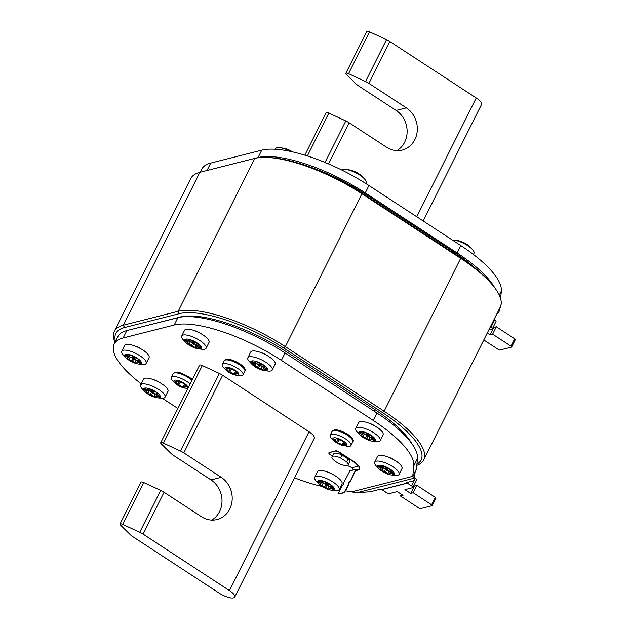 <?xml version="1.0" encoding="UTF-8"?>
<svg xmlns="http://www.w3.org/2000/svg" width="629" height="629" viewBox="0 0 629 629"><rect width="100%" height="100%" fill="white"/><g stroke="black" fill="none" stroke-linecap="round" stroke-linejoin="round"><path stroke-width="0.94" d="M342.034 454.987A8.995 2.838 -153.4 0 0 334.392 453.234A8.995 2.838 -153.4 0 0 333.472 453.863L331.994 456.819A8.995 2.838 -153.4 0 0 337.38 462.645A8.995 2.838 -153.4 0 0 347.161 465.507A8.995 2.838 -153.4 0 0 348.081 464.878A8.995 2.838 -153.4 0 0 346.665 461.938L348.144 458.989L342.034 454.987L340.556 457.943A8.995 2.838 -153.4 0 0 332.914 456.19A8.995 2.838 -153.4 0 0 331.994 456.819M234.735 597.086A11.613 3.664 -153.4 0 0 229.459 590.592L143.082 534.123A8.712 2.752 -153.4 0 0 139.724 532.268L122.741 524.405A2.901 0.92 -153.4 0 0 119.99 524.051A2.901 0.92 -153.4 0 0 120.446 524.995L130.266 534.658A8.712 2.752 -153.4 0 0 132.876 536.71L219.254 593.178A11.613 3.664 -153.4 0 0 234.735 597.086L314.288 438.232A11.613 3.664 26.6 0 0 309.004 431.738L222.635 375.269A8.712 2.752 26.6 0 0 219.269 373.414L202.294 365.559A2.901 0.92 26.6 0 0 199.542 365.197L160.694 442.777A2.901 0.92 26.6 0 0 161.142 443.72L170.97 453.383A8.712 2.752 26.6 0 0 173.573 455.435L211.022 479.911A23.226 20.694 -104.2 0 1 219.529 511.636A23.226 20.694 -104.2 0 1 211.776 520.097M160.694 442.777A2.901 0.92 26.6 0 1 163.446 443.138L180.421 450.993A8.712 2.752 26.6 0 1 183.786 452.849L221.227 477.325A23.226 20.694 -104.2 0 1 229.734 509.042A23.226 20.694 -104.2 0 1 217.068 519.538A23.226 20.694 -104.2 0 1 201.492 516.731L164.051 492.248A8.712 2.752 -153.4 0 0 160.686 490.392L143.711 482.537A2.901 0.92 -153.4 0 0 140.959 482.184L119.99 524.051M340.478 444.758L348.057 446.433A11.613 3.664 -153.4 0 0 349.779 446.299A11.613 3.664 -153.4 0 0 350.974 445.497A11.613 3.664 -153.4 0 0 344.016 437.973A11.613 3.664 -153.4 0 0 331.397 434.285A11.613 3.664 -153.4 0 0 330.209 435.095A11.613 3.664 -153.4 0 0 331.2 437.988L337.081 443.052A7.658 2.414 -153.4 0 0 340.478 444.758A7.658 2.414 -153.4 0 0 345.895 445.772A7.658 2.414 -153.4 0 0 343.198 440.953A7.658 2.414 -153.4 0 0 333.771 437.847A7.658 2.414 -153.4 0 0 337.081 443.052M334.565 439.207L334.337 439.663L334.313 439.184A7.257 2.288 26.6 0 0 335.737 439.136A7.257 2.288 26.6 0 0 336.484 438.641L337.514 438.853A7.257 2.288 26.6 0 0 341.979 440.787L343.033 441.479A7.257 2.288 26.6 0 0 345.321 443.956L345.502 444.113M232.51 374.169L240.089 375.843A11.613 3.664 -153.4 0 0 241.811 375.71A11.613 3.664 -153.4 0 0 242.998 374.908A11.613 3.664 -153.4 0 0 236.048 367.383A11.613 3.664 -153.4 0 0 223.429 363.696A11.613 3.664 -153.4 0 0 222.241 364.506A11.613 3.664 -153.4 0 0 223.232 367.399L229.113 372.462A7.658 2.414 -153.4 0 0 232.51 374.169A7.658 2.414 -153.4 0 0 237.919 375.183A7.658 2.414 -153.4 0 0 235.23 370.363A7.658 2.414 -153.4 0 0 225.803 367.257A7.658 2.414 -153.4 0 0 229.113 372.462M226.589 368.618L226.369 369.074L226.346 368.594A7.257 2.288 26.6 0 0 227.769 368.547A7.257 2.288 26.6 0 0 228.516 368.051L229.546 368.264A7.257 2.288 26.6 0 0 234.012 370.198L235.065 370.89A7.257 2.288 26.6 0 0 237.353 373.367L237.534 373.524M378.894 468.754A9.286 2.933 -153.4 0 0 388.832 474.415A9.286 2.933 -153.4 0 0 391.293 474.958A9.286 2.933 -153.4 0 0 393.274 471.726A9.286 2.933 -153.4 0 0 383.1 465.806A9.286 2.933 -153.4 0 0 378.894 468.754L376.504 466.262A13.641 4.309 26.6 0 1 374.695 462.158L377.581 456.395A13.641 4.309 26.6 0 1 377.612 456.332A13.641 4.309 26.6 0 1 380.348 455.286A13.641 4.309 26.6 0 1 382.605 455.475A13.641 4.309 26.6 0 1 382.676 455.482L383.179 455.569A5.512 1.738 -153.4 0 0 383.203 455.585M382.676 455.482L383.179 455.569L382.676 455.482A13.641 4.309 26.6 0 1 385.569 456.174A13.641 4.309 26.6 0 1 388.753 457.314A13.641 4.309 26.6 0 1 391.898 458.745A13.641 4.309 26.6 0 1 397.756 462.378A13.641 4.309 26.6 0 1 399.706 464.037A13.641 4.309 26.6 0 1 399.879 464.21A13.641 4.309 26.6 0 1 402.088 467.52A13.641 4.309 26.6 0 1 401.978 468.613A13.641 4.309 26.6 0 1 401.947 468.668M374.695 462.158A13.641 4.309 26.6 0 1 382.684 461.938A13.641 4.309 26.6 0 1 399.093 474.376A13.641 4.309 26.6 0 1 394.721 475.39L391.293 474.958M252.032 364.388A9.286 2.933 -153.4 0 0 261.971 370.056A9.286 2.933 -153.4 0 0 264.432 370.599A9.286 2.933 -153.4 0 0 266.413 367.367A9.286 2.933 -153.4 0 0 256.239 361.447A9.286 2.933 -153.4 0 0 252.032 364.388L249.642 361.903A13.641 4.309 26.6 0 1 247.834 357.799L250.719 352.036A13.641 4.309 26.6 0 1 250.751 351.973A13.641 4.309 26.6 0 1 253.487 350.919A13.641 4.309 26.6 0 1 255.744 351.116A13.641 4.309 26.6 0 1 255.814 351.124L256.317 351.21A5.512 1.738 -153.4 0 0 256.341 351.226M255.814 351.124L256.317 351.21L255.814 351.124A13.641 4.309 26.6 0 1 258.708 351.815A13.641 4.309 26.6 0 1 261.892 352.948A13.641 4.309 26.6 0 1 265.037 354.386A13.641 4.309 26.6 0 1 270.895 358.019A13.641 4.309 26.6 0 1 272.837 359.678A13.641 4.309 26.6 0 1 273.017 359.851A13.641 4.309 26.6 0 1 275.227 363.161A13.641 4.309 26.6 0 1 275.117 364.254A13.641 4.309 26.6 0 1 275.085 364.309M247.834 357.799A13.641 4.309 26.6 0 1 255.814 357.579A13.641 4.309 26.6 0 1 272.231 370.017A13.641 4.309 26.6 0 1 267.852 371.024L264.432 370.599M144.859 391.568A9.286 2.933 -153.4 0 0 154.797 397.237A9.286 2.933 -153.4 0 0 157.258 397.78A9.286 2.933 -153.4 0 0 159.239 394.54A9.286 2.933 -153.4 0 0 149.065 388.62A9.286 2.933 -153.4 0 0 144.859 391.568L142.469 389.084A13.641 4.309 26.6 0 1 140.66 384.972L143.546 379.208A13.641 4.309 26.6 0 1 143.577 379.145A13.641 4.309 26.6 0 1 146.313 378.1A13.641 4.309 26.6 0 1 148.57 378.288A13.641 4.309 26.6 0 1 148.641 378.304L149.144 378.383A5.512 1.738 -153.4 0 0 149.167 378.399L149.836 378.509A12.525 3.955 -153.4 0 0 149.38 378.422A12.525 3.955 -153.4 0 0 149.222 378.399M140.66 384.972A13.641 4.309 26.6 0 1 148.648 384.759A13.641 4.309 26.6 0 1 165.057 397.19A13.641 4.309 26.6 0 1 160.686 398.204L157.258 397.78M148.641 378.304A13.641 4.309 26.6 0 1 151.534 378.996A13.641 4.309 26.6 0 1 154.718 380.128A13.641 4.309 26.6 0 1 157.863 381.567A13.641 4.309 26.6 0 1 163.721 385.2A13.641 4.309 26.6 0 1 165.671 386.851A13.641 4.309 26.6 0 1 165.844 387.024A13.641 4.309 26.6 0 1 168.053 390.334A13.641 4.309 26.6 0 1 167.943 391.427A13.641 4.309 26.6 0 1 167.912 391.49M185.925 342.593A9.286 2.933 -153.4 0 0 195.871 348.262A9.286 2.933 -153.4 0 0 198.332 348.804A9.286 2.933 -153.4 0 0 200.313 345.565A9.286 2.933 -153.4 0 0 190.139 339.644A9.286 2.933 -153.4 0 0 185.925 342.593L183.534 340.108A13.641 4.309 26.6 0 1 181.726 335.996L184.612 330.233A13.641 4.309 26.6 0 1 184.643 330.17A13.641 4.309 26.6 0 1 187.387 329.124A13.641 4.309 26.6 0 1 189.636 329.313A13.641 4.309 26.6 0 1 189.706 329.329L190.217 329.407A5.512 1.738 -153.4 0 0 190.241 329.423M189.706 329.329L190.217 329.407L189.706 329.329A13.641 4.309 26.6 0 1 192.6 330.021A13.641 4.309 26.6 0 1 195.792 331.153A13.641 4.309 26.6 0 1 198.937 332.592A13.641 4.309 26.6 0 1 204.795 336.224A13.641 4.309 26.6 0 1 206.737 337.875A13.641 4.309 26.6 0 1 206.917 338.048A13.641 4.309 26.6 0 1 209.119 341.358A13.641 4.309 26.6 0 1 209.009 342.451A13.641 4.309 26.6 0 1 208.977 342.514M181.726 335.996A13.641 4.309 26.6 0 1 189.714 335.784A13.641 4.309 26.6 0 1 206.123 348.214A13.641 4.309 26.6 0 1 201.752 349.229L198.332 348.804M360 434.977A9.286 2.933 -153.4 0 0 369.938 440.646A9.286 2.933 -153.4 0 0 372.399 441.188A9.286 2.933 -153.4 0 0 374.381 437.957A9.286 2.933 -153.4 0 0 364.207 432.037A9.286 2.933 -153.4 0 0 360 434.977L357.61 432.493A13.641 4.309 26.6 0 1 355.802 428.388L358.687 422.625A13.641 4.309 26.6 0 1 358.719 422.562A13.641 4.309 26.6 0 1 361.455 421.509A13.641 4.309 26.6 0 1 363.711 421.705A13.641 4.309 26.6 0 1 363.782 421.713L364.285 421.8A5.512 1.738 -153.4 0 0 364.309 421.815M363.782 421.713L364.285 421.8L363.782 421.713A13.641 4.309 26.6 0 1 366.676 422.405A13.641 4.309 26.6 0 1 369.86 423.537A13.641 4.309 26.6 0 1 373.005 424.976A13.641 4.309 26.6 0 1 378.862 428.608A13.641 4.309 26.6 0 1 380.812 430.267A13.641 4.309 26.6 0 1 380.985 430.44A13.641 4.309 26.6 0 1 383.195 433.751A13.641 4.309 26.6 0 1 383.085 434.843A13.641 4.309 26.6 0 1 383.053 434.898M355.802 428.388A13.641 4.309 26.6 0 1 363.79 428.168A13.641 4.309 26.6 0 1 380.199 440.607A13.641 4.309 26.6 0 1 375.82 441.621L372.399 441.188M125.965 357.799A9.286 2.933 -153.4 0 0 135.903 363.46A9.286 2.933 -153.4 0 0 138.364 364.01A9.286 2.933 -153.4 0 0 140.346 360.771A9.286 2.933 -153.4 0 0 130.172 354.85A9.286 2.933 -153.4 0 0 125.965 357.799L123.575 355.314A13.641 4.309 26.6 0 1 121.767 351.202L124.652 345.439A13.641 4.309 26.6 0 1 124.684 345.376A13.641 4.309 26.6 0 1 127.42 344.33A13.641 4.309 26.6 0 1 129.676 344.519A13.641 4.309 26.6 0 1 129.747 344.535L130.25 344.613A5.512 1.738 -153.4 0 0 130.274 344.629M129.747 344.535L130.25 344.613L129.747 344.535A13.641 4.309 26.6 0 1 132.64 345.227A13.641 4.309 26.6 0 1 135.825 346.359A13.641 4.309 26.6 0 1 138.97 347.798A13.641 4.309 26.6 0 1 144.827 351.422A13.641 4.309 26.6 0 1 146.777 353.081A13.641 4.309 26.6 0 1 146.95 353.254A13.641 4.309 26.6 0 1 149.159 356.564A13.641 4.309 26.6 0 1 149.049 357.657A13.641 4.309 26.6 0 1 149.018 357.72M121.767 351.202A13.641 4.309 26.6 0 1 129.755 350.99A13.641 4.309 26.6 0 1 146.164 363.42A13.641 4.309 26.6 0 1 141.784 364.435L138.364 364.01M318.927 483.953A9.286 2.933 -153.4 0 0 328.873 489.621A9.286 2.933 -153.4 0 0 331.334 490.164A9.286 2.933 -153.4 0 0 333.315 486.932A9.286 2.933 -153.4 0 0 323.133 481.012A9.286 2.933 -153.4 0 0 318.927 483.953L316.536 481.468A13.641 4.309 26.6 0 1 314.728 477.364L317.614 471.601A13.641 4.309 26.6 0 1 317.645 471.538A13.641 4.309 26.6 0 1 320.389 470.484A13.641 4.309 26.6 0 1 322.638 470.681A13.641 4.309 26.6 0 1 322.708 470.689L323.22 470.775A5.512 1.738 -153.4 0 0 323.243 470.791M322.708 470.689L323.22 470.775L322.708 470.689A13.641 4.309 26.6 0 1 325.602 471.38A13.641 4.309 26.6 0 1 328.786 472.513A13.641 4.309 26.6 0 1 331.931 473.951A13.641 4.309 26.6 0 1 337.789 477.584A13.641 4.309 26.6 0 1 339.739 479.243A13.641 4.309 26.6 0 1 339.919 479.416A13.641 4.309 26.6 0 1 342.121 482.726A13.641 4.309 26.6 0 1 342.011 483.819A13.641 4.309 26.6 0 1 341.979 483.874M314.728 477.364A13.641 4.309 26.6 0 1 322.716 477.144A13.641 4.309 26.6 0 1 339.125 489.582A13.641 4.309 26.6 0 1 334.754 490.596L331.334 490.164M190.107 384.028A11.613 3.664 -153.4 0 0 172.401 376.637A11.613 3.664 -153.4 0 0 171.206 377.447A11.613 3.664 -153.4 0 0 172.197 380.341L178.078 385.404A7.658 2.414 -153.4 0 0 181.482 387.102A7.658 2.414 -153.4 0 0 186.892 388.124A7.658 2.414 -153.4 0 0 184.195 383.305A7.658 2.414 -153.4 0 0 174.768 380.199A7.658 2.414 -153.4 0 0 178.078 385.404M175.562 381.559L175.334 382.007L175.31 381.536A7.257 2.288 26.6 0 0 176.741 381.488A7.257 2.288 26.6 0 0 177.48 380.985L178.51 381.205A7.257 2.288 26.6 0 0 182.976 383.14L184.03 383.832A7.257 2.288 26.6 0 0 186.326 386.308L186.498 386.465M328.566 163.933L349.174 122.789L386.615 147.272A23.226 20.694 75.8 0 0 402.19 150.079A23.226 20.694 75.8 0 0 414.857 139.583A23.226 20.694 75.8 0 0 406.35 107.866L368.909 83.39L389.87 41.522L476.247 97.99A11.613 3.664 26.6 0 1 481.523 104.485L423.191 220.968M396.899 150.638A23.226 20.694 75.8 0 0 404.651 142.178A23.226 20.694 75.8 0 0 396.144 110.452L358.695 85.976A8.712 2.752 26.6 0 1 356.093 83.924L346.264 74.261A2.901 0.92 26.6 0 1 345.816 73.318A2.901 0.92 26.6 0 1 348.568 73.679L365.543 81.534A8.712 2.752 26.6 0 1 368.909 83.39M473.409 254.454L473.975 253.33A13.641 4.309 -153.4 0 0 472.167 249.218A13.641 4.309 -153.4 0 0 453.949 240.097A13.641 4.309 -153.4 0 0 452.298 240.003M453.949 240.097L457.377 240.522A9.286 2.933 26.6 0 1 469.777 246.733L472.167 249.218M290.472 151.408A13.641 4.309 -153.4 0 0 279.881 147.713A13.641 4.309 -153.4 0 0 276.909 147.776A13.641 4.309 -153.4 0 0 275.51 148.719L275.25 149.238M279.881 147.713L283.302 148.137A9.286 2.933 26.6 0 1 292.611 151.88M365.677 183.401L366.007 182.74A13.641 4.309 -153.4 0 0 364.199 178.628A13.641 4.309 -153.4 0 0 345.981 169.508A13.641 4.309 -153.4 0 0 343.009 169.571A13.641 4.309 -153.4 0 0 341.924 170.113M345.981 169.508L349.409 169.932A9.286 2.933 26.6 0 1 361.809 176.144L364.199 178.628M339.07 493.718A2.901 0.944 -56.8 0 0 339.173 493.812A2.901 0.944 -56.8 0 0 339.526 493.851L343.355 492.877A2.901 0.944 -56.8 0 0 345.864 490.093L348.946 483.937L348.545 482.962L350.18 481.476L355.951 469.336L356.761 469.541A2.029 1.808 75.8 0 0 359.442 468.149A2.029 1.808 75.8 0 0 358.491 466.097L355.173 462.771L339.094 452.259A2.901 0.92 -153.4 0 0 335.516 451.079L329.14 452.691A2.901 0.92 -153.4 0 0 328.841 452.896A2.901 0.92 -153.4 0 0 330.162 454.523L332.411 455.986M347.263 465.476L352.114 467.717A2.029 1.808 -104.2 0 1 353.026 469.989M348.081 464.878L349.567 461.922A8.995 2.838 -153.4 0 0 348.144 458.989M416.933 464.163A84.758 26.748 -153.4 0 0 382.542 412.616L283.765 348.034A84.758 26.748 -153.4 0 0 179.43 313.627L124.566 327.536A84.758 26.748 -153.4 0 0 115.484 341.476M180.059 317.173L131.626 329.36M180.146 316.992A87.085 27.487 26.6 0 1 287.335 352.342L286.541 353.93M373.838 411.004L374.632 409.416L287.335 352.342M374.632 409.416A87.085 27.487 26.6 0 1 411.971 443.799M129.983 329.777A87.085 27.487 26.6 0 1 131.665 329.281M267.081 157.431L269.165 157.525A84.758 26.748 26.6 0 1 361.463 192.875L460.239 257.458A84.758 26.748 26.6 0 1 491.839 284.143L493.152 285.755A87.085 27.487 -153.4 0 0 460.695 258.338L361.911 193.756A87.085 27.487 -153.4 0 0 267.081 157.431A87.085 27.487 -153.4 0 0 254.721 158.406L199.857 172.315A87.085 27.487 -153.4 0 0 190.909 178.384L114.352 331.263A87.085 27.487 26.6 0 1 123.3 325.201L178.164 311.292A87.085 27.487 26.6 0 1 285.354 346.642L384.138 411.224A87.085 27.487 26.6 0 1 423.726 459.917A87.085 27.487 26.6 0 1 416.815 465.374M115.013 342.428A87.085 27.487 26.6 0 1 114.352 331.263M423.726 459.917L500.283 307.038A87.085 27.487 -153.4 0 0 493.152 285.755M500.613 298.586L501.344 291.03A87.085 27.487 -153.4 0 0 460.837 245.585L368.948 185.508A87.085 27.487 -153.4 0 0 261.758 150.158L210.723 163.092A87.085 27.487 -153.4 0 0 201.775 169.162L200.242 172.22M305.269 165.356A87.085 27.487 26.6 0 1 366.267 194.723L365.779 195.698M453.077 252.772L453.564 251.789L366.267 194.723M453.564 251.789A87.085 27.487 26.6 0 1 476.247 269.063M494.646 287.65A87.085 27.487 -153.4 0 0 457.134 252.968L365.252 192.891A87.085 27.487 -153.4 0 0 258.055 157.541L207.02 170.483A87.085 27.487 -153.4 0 0 206.163 170.718M488.827 329.918L491.988 329.116A2.901 0.92 -153.4 0 0 492.287 328.912L495.99 321.529A2.901 0.92 -153.4 0 0 494.669 319.902L494.048 319.493M515.214 339.707A1.455 0.456 -153.4 0 0 515.363 339.605A1.455 0.456 -153.4 0 0 514.703 338.795L496.328 326.773L493.773 327.426L493.215 327.056M496.753 314.083L498.443 312.841A5.803 2.477 -126.3 0 0 498.876 312.204L501.156 304.161M483.795 339.967L498.247 349.417A1.455 0.456 -153.4 0 0 500.031 350.007L511.519 347.09A1.455 0.456 -153.4 0 0 511.668 346.996A1.455 0.456 -153.4 0 0 511.007 346.178L492.625 334.164L490.077 334.809L487.286 332.993M496.328 326.773L492.625 334.164M493.773 327.426L490.077 334.809M492.287 328.912A2.901 0.92 -153.4 0 0 490.966 327.292L490.345 326.883M349.174 122.789A8.712 2.752 -153.4 0 0 345.808 120.933L328.833 113.078A2.901 0.92 -153.4 0 0 326.081 112.725L304.829 155.159M345.816 73.318L366.778 31.45A2.901 0.92 26.6 0 1 369.53 31.804L386.513 39.666A8.712 2.752 26.6 0 1 389.87 41.522M328.928 452.786A2.901 0.92 -153.4 0 1 328.967 452.652A2.901 0.92 -153.4 0 1 329.266 452.448L335.516 451.079M141.226 383.847A87.085 27.487 26.6 0 1 114.211 344.024L117.906 336.633A87.085 27.487 26.6 0 1 126.861 330.571L177.889 317.629A87.085 27.487 26.6 0 1 285.086 352.979L376.975 413.056A87.085 27.487 26.6 0 1 417.475 458.502L416.469 468.951L412.766 476.334L351.462 491.878L356.973 492.696L369.239 491.823A5.803 0.818 2 0 0 370.961 491.587L378.501 489.676A2.901 0.409 -178 0 1 381.599 489.559L381.732 489.559A0.519 0.464 -104.2 0 1 381.858 489.621L386.033 492.35A2.901 0.92 26.6 0 0 389.603 493.529L397.261 491.587L403 495.345L400.453 495.99L401.326 494.245M350.18 481.476L356.179 469.493L356.643 469.792A2.319 2.068 75.8 0 0 358.616 465.853L355.299 462.519L339.212 452.007A2.901 0.92 -153.4 0 0 338.968 451.85A2.901 0.92 -153.4 0 0 335.642 450.828M407.388 482.349L407.246 483.096A0.519 0.464 75.8 0 1 407.372 483.151L411.547 485.879A2.901 0.92 26.6 0 1 412.868 487.506A2.901 0.92 26.6 0 1 412.569 487.711L404.919 489.645L410.658 493.403L413.214 492.759L431.588 504.772A1.455 0.456 26.6 0 1 432.249 505.582A1.455 0.456 26.6 0 1 432.099 505.685L420.62 508.594A1.455 0.456 26.6 0 1 418.828 508.004L400.453 495.99M114.211 344.024A87.085 27.487 26.6 0 1 123.158 337.954L174.194 325.02A87.085 27.487 26.6 0 1 281.383 360.37L373.272 420.447A87.085 27.487 26.6 0 1 413.78 465.892L412.766 476.334L414.456 478.119L414.7 480.297A5.803 0.818 2 0 1 414.7 480.312A5.803 0.818 2 0 1 414.11 480.65L406.57 482.561A2.901 0.409 -178 0 0 406.279 482.726A2.901 0.409 -178 0 0 407.222 483.064L407.246 482.388M384.005 455.758A5.512 1.738 -153.4 0 1 383.871 455.687A12.525 3.955 -153.4 0 0 383.415 455.608A12.525 3.955 -153.4 0 0 383.258 455.585M388.219 457.094A5.512 1.738 -153.4 0 0 388.588 457.11A12.525 3.955 -153.4 0 1 392.41 458.856A5.512 1.738 -153.4 0 0 392.818 459.225M396.537 461.497A5.512 1.738 -153.4 0 0 396.954 461.67A12.525 3.955 -153.4 0 1 399.108 463.471L399.706 464.037M257.143 351.399A5.512 1.738 -153.4 0 1 257.009 351.328A12.525 3.955 -153.4 0 0 256.553 351.249A12.525 3.955 -153.4 0 0 256.396 351.226M261.349 352.735A5.512 1.738 -153.4 0 0 261.727 352.743A12.525 3.955 -153.4 0 1 265.548 354.497A5.512 1.738 -153.4 0 0 265.957 354.866M269.676 357.138A5.512 1.738 -153.4 0 0 270.093 357.311A12.525 3.955 -153.4 0 1 272.247 359.112L272.837 359.678M154.184 379.908A5.512 1.738 -153.4 0 0 154.553 379.924A12.525 3.955 -153.4 0 1 158.374 381.669A5.512 1.738 -153.4 0 0 158.783 382.047M162.502 384.311A5.512 1.738 -153.4 0 0 162.919 384.484A12.525 3.955 -153.4 0 1 165.073 386.285L165.671 386.851M191.043 329.596A5.512 1.738 -153.4 0 1 190.909 329.533A12.525 3.955 -153.4 0 0 190.453 329.447A12.525 3.955 -153.4 0 0 190.296 329.423M195.249 330.933A5.512 1.738 -153.4 0 0 195.627 330.948A12.525 3.955 -153.4 0 1 199.448 332.694A5.512 1.738 -153.4 0 0 199.849 333.071M203.576 335.336A5.512 1.738 -153.4 0 0 203.993 335.509A12.525 3.955 -153.4 0 1 206.147 337.309L206.737 337.875M365.111 421.988A5.512 1.738 -153.4 0 1 364.977 421.917A12.525 3.955 -153.4 0 0 364.521 421.839A12.525 3.955 -153.4 0 0 364.364 421.815M369.317 423.325A5.512 1.738 -153.4 0 0 369.695 423.333A12.525 3.955 -153.4 0 1 373.516 425.086A5.512 1.738 -153.4 0 0 373.925 425.456M377.644 427.728A5.512 1.738 -153.4 0 0 378.06 427.901A12.525 3.955 -153.4 0 1 380.215 429.701L380.812 430.267M131.076 344.802A5.512 1.738 -153.4 0 1 130.942 344.731A12.525 3.955 -153.4 0 0 130.486 344.653A12.525 3.955 -153.4 0 0 130.329 344.629M135.282 346.139A5.512 1.738 -153.4 0 0 135.66 346.154A12.525 3.955 -153.4 0 1 139.481 347.9A5.512 1.738 -153.4 0 0 139.89 348.269M143.609 350.542A5.512 1.738 -153.4 0 0 144.025 350.715A12.525 3.955 -153.4 0 1 146.18 352.515L146.777 353.081M324.037 470.964A5.512 1.738 -153.4 0 1 323.904 470.893A12.525 3.955 -153.4 0 0 323.448 470.814A12.525 3.955 -153.4 0 0 323.29 470.791M328.252 472.3A5.512 1.738 -153.4 0 0 328.621 472.308A12.525 3.955 -153.4 0 1 332.442 474.062A5.512 1.738 -153.4 0 0 332.851 474.431M336.578 476.703A5.512 1.738 -153.4 0 0 336.995 476.876A12.525 3.955 -153.4 0 1 339.149 478.677L339.739 479.243M177.873 408.465L162.337 398.299M322.024 486.421A87.085 27.487 26.6 0 1 294.466 477.804M351.462 491.878L345.463 490.801M340.116 489.834L339.094 489.645M356.973 492.696L414.456 478.119L415.203 471.467M414.778 478.182L415.25 478.496A2.901 0.92 26.6 0 1 416.571 480.116L412.868 487.506M413.796 485.651L414.362 486.013L416.909 485.368L435.292 497.382A1.455 0.456 26.6 0 1 435.952 498.192L432.249 505.582M410.658 493.403L414.362 486.013M413.214 492.759L416.909 485.368M407.222 483.064L381.599 489.559M185.178 385.341L184.179 387.33L183.141 387.118L184.439 384.523M184.179 387.33A7.257 2.288 26.6 0 1 186.341 386.78M175.334 382.007A7.257 2.288 26.6 0 1 177.63 384.492L179.108 381.536M180.232 382.094L178.683 385.184L177.63 384.492M178.683 385.184A7.257 2.288 26.6 0 1 183.141 387.118M322.543 481.216A1.455 0.456 26.6 0 1 322.575 481.444L322.103 482.309L325.806 483.905A1.455 0.456 26.6 0 1 327.088 484.558L329.258 486.201L330.539 486.587L331.019 485.777A1.455 0.456 26.6 0 1 331.53 485.643M331.176 486.083L330.076 488.308M324.438 481.72L322.307 481.083A1.455 0.456 26.6 0 1 323.157 481.067A1.455 0.456 26.6 0 1 324.438 481.72L326.506 483.072M326.561 483.324L330.036 484.55A1.455 0.456 26.6 0 1 331.774 485.879L331.577 487.145L333.732 488.788A1.455 0.456 26.6 0 1 333.339 489.48L330.06 488.34L334.015 489.118M329.698 489.559L330.044 488.363L329.698 489.559A1.455 0.456 26.6 0 1 327.567 488.922L325.39 487.271L321.969 486.083A1.455 0.456 26.6 0 1 320.232 484.755L320.696 483.89L318.274 481.845A1.455 0.456 26.6 0 1 318.667 481.154L321.812 481.932L322.307 481.083M332.442 474.062L332.033 473.912A5.512 1.738 -153.4 0 0 332.175 474.077M337.341 477.246A5.512 1.738 -153.4 0 0 337.498 477.301L336.995 476.876M323.904 470.893L323.22 470.775M129.582 355.055A1.455 0.456 26.6 0 1 129.605 355.283L129.142 356.148L130.179 356.942L132.837 357.744A1.455 0.456 26.6 0 1 134.119 358.396L136.296 360.047L137.578 360.425L138.05 359.615A1.455 0.456 26.6 0 1 138.569 359.481M138.191 359.985L137.106 362.155M131.477 355.558L129.346 354.921A1.455 0.456 26.6 0 1 130.187 354.905A1.455 0.456 26.6 0 1 131.477 355.558L133.545 356.91M133.592 357.162L137.067 358.388A1.455 0.456 26.6 0 1 138.812 359.717L138.608 360.983L140.762 362.634A1.455 0.456 26.6 0 1 140.377 363.318L137.091 362.178L141.077 362.917M138.16 360.04L137.059 362.265M139.481 347.9L139.064 347.758A5.512 1.738 -153.4 0 0 139.213 347.916M144.371 351.084A5.512 1.738 -153.4 0 0 144.528 351.147L144.025 350.715M130.942 344.731L130.25 344.613M363.617 432.241A1.455 0.456 26.6 0 1 363.641 432.469L363.177 433.334L366.872 434.93A1.455 0.456 26.6 0 1 368.154 435.575L370.332 437.226L371.613 437.611L372.093 436.801A1.455 0.456 26.6 0 1 372.604 436.668M372.226 437.171L371.141 439.333M365.512 432.736L363.381 432.107A1.455 0.456 26.6 0 1 364.23 432.092A1.455 0.456 26.6 0 1 365.512 432.736L367.58 434.096M367.627 434.348L371.102 435.575A1.455 0.456 26.6 0 1 372.848 436.903L372.376 437.768L374.805 439.813A1.455 0.456 26.6 0 1 374.412 440.504L371.126 439.364L375.088 440.143M370.772 440.583L371.118 439.388L370.772 440.583A1.455 0.456 26.6 0 1 368.641 439.946L366.463 438.295L363.043 437.108A1.455 0.456 26.6 0 1 361.298 435.779L361.502 434.513L359.348 432.87A1.455 0.456 26.6 0 1 359.733 432.178L362.383 432.964L363.381 432.107M373.516 425.086L373.099 424.937A5.512 1.738 -153.4 0 0 373.249 425.102M378.406 428.27A5.512 1.738 -153.4 0 0 378.564 428.325L378.06 427.901M364.977 421.917L364.285 421.8M189.541 339.849A1.455 0.456 26.6 0 1 189.573 340.077L189.101 340.942L192.804 342.538A1.455 0.456 26.6 0 1 194.086 343.19L196.264 344.841L197.537 345.219L198.017 344.409A1.455 0.456 26.6 0 1 198.536 344.275M198.174 344.723L197.074 346.949M191.444 340.352L189.313 339.715A1.455 0.456 26.6 0 1 190.155 339.699A1.455 0.456 26.6 0 1 191.444 340.352L193.504 341.704M193.559 341.956L197.034 343.182A1.455 0.456 26.6 0 1 198.772 344.511L198.575 345.777L200.73 347.428A1.455 0.456 26.6 0 1 200.344 348.112L197.058 346.972L201.013 347.751M196.696 348.191L197.05 346.996L196.696 348.191A1.455 0.456 26.6 0 1 194.573 347.554L192.395 345.903L188.967 344.716A1.455 0.456 26.6 0 1 187.23 343.395L187.426 342.129L185.272 340.478A1.455 0.456 26.6 0 1 185.665 339.786L188.81 340.564L189.313 339.715M199.448 332.694L199.031 332.552A5.512 1.738 -153.4 0 0 199.173 332.71M204.339 335.878A5.512 1.738 -153.4 0 0 204.496 335.941L203.993 335.509M190.909 329.533L190.217 329.407M148.475 388.832A1.455 0.456 26.6 0 1 148.499 389.052L148.035 389.917L151.731 391.513A1.455 0.456 26.6 0 1 153.012 392.166L155.19 393.817L156.472 394.194L156.951 393.384A1.455 0.456 26.6 0 1 157.462 393.251M157.085 393.762L156 395.924M148.593 388.628L148.122 389.422L148.24 388.691A1.455 0.456 26.6 0 1 149.089 388.675A1.455 0.456 26.6 0 1 150.37 389.327L152.438 390.688M152.485 390.931L155.961 392.158A1.455 0.456 26.6 0 1 157.706 393.487L157.502 394.753L159.664 396.404A1.455 0.456 26.6 0 1 159.271 397.088L155.984 395.948L159.97 396.687M157.061 393.809L155.953 396.034M158.374 381.669L157.958 381.528A5.512 1.738 -153.4 0 0 158.107 381.685M163.273 384.854A5.512 1.738 -153.4 0 0 163.43 384.917L162.919 384.484M255.649 361.651A1.455 0.456 26.6 0 1 255.673 361.879L255.209 362.744L256.247 363.538L258.904 364.34A1.455 0.456 26.6 0 1 260.186 364.985L262.364 366.636L263.637 367.022L264.117 366.212A1.455 0.456 26.6 0 1 264.636 366.078M264.259 366.581L263.174 368.743L267.121 369.553M255.759 361.455L255.295 362.249L255.413 361.51A1.455 0.456 26.6 0 1 256.255 361.502A1.455 0.456 26.6 0 1 257.544 362.147L259.612 363.507M259.659 363.759L263.134 364.985A1.455 0.456 26.6 0 1 264.872 366.314L264.408 367.179L266.83 369.223A1.455 0.456 26.6 0 1 266.444 369.915L263.126 368.861M264.227 366.628L263.15 368.798M265.548 354.497L265.131 354.347A5.512 1.738 -153.4 0 0 265.281 354.512M270.439 357.681A5.512 1.738 -153.4 0 0 270.596 357.736L270.093 357.311M257.009 351.328L256.317 351.21M382.511 466.01A1.455 0.456 26.6 0 1 382.534 466.238L382.07 467.103L385.766 468.699A1.455 0.456 26.6 0 1 387.047 469.352L389.225 471.003L390.507 471.38L390.986 470.571A1.455 0.456 26.6 0 1 391.497 470.437M391.144 470.877L390.035 473.102M382.629 465.814L382.149 466.624L382.275 465.877A1.455 0.456 26.6 0 1 383.124 465.861A1.455 0.456 26.6 0 1 384.405 466.514L386.473 467.866M386.521 468.118L389.996 469.344A1.455 0.456 26.6 0 1 391.741 470.673L391.537 471.939L393.699 473.59A1.455 0.456 26.6 0 1 393.306 474.274L390.019 473.134L393.982 473.912M389.666 474.352L390.011 473.157L389.666 474.352A1.455 0.456 26.6 0 1 387.535 473.716L385.357 472.065L381.937 470.877A1.455 0.456 26.6 0 1 380.191 469.549L380.396 468.291L378.241 466.639A1.455 0.456 26.6 0 1 378.627 465.947L381.779 466.726L382.275 465.877M392.41 458.856L391.993 458.706A5.512 1.738 -153.4 0 0 392.142 458.871M397.308 462.04A5.512 1.738 -153.4 0 0 397.465 462.095L396.954 461.67M383.871 455.687L383.179 455.569M236.205 372.399L235.207 374.389L234.177 374.176L235.474 371.582M235.207 374.389A7.257 2.288 26.6 0 1 237.377 373.846M226.369 369.074A7.257 2.288 26.6 0 1 228.665 371.55L230.143 368.594M231.26 369.152L229.719 372.242L228.665 371.55M229.719 372.242A7.257 2.288 26.6 0 1 234.177 374.176M344.173 442.989L343.182 444.978L342.145 444.766L343.442 442.171M343.182 444.978A7.257 2.288 26.6 0 1 345.345 444.436M334.337 439.663A7.257 2.288 26.6 0 1 336.633 442.14L338.111 439.184M339.235 439.742L337.687 442.832L336.633 442.14M337.687 442.832A7.257 2.288 26.6 0 1 342.145 444.766M339.173 493.812L338.945 493.663A2.901 0.944 -56.8 0 1 339.251 491.556L342.341 485.399L343.977 483.913L343.568 482.938L349.928 470.862M348.545 482.962L349.952 481.319M348.946 483.937L348.317 482.813M338.945 493.663A2.901 0.944 -56.8 0 0 339.298 493.702L343.127 492.727A2.901 0.944 -56.8 0 0 345.636 489.944L348.718 483.787M340.556 457.943L346.665 461.938M332.041 431.439L334.023 429.977C337.348 429.348 342.082 430.912 348.238 434.663C352.68 438.138 354.206 440.528 352.806 441.833A11.613 3.664 -153.4 0 0 345.848 434.317A11.613 3.664 -153.4 0 0 333.228 430.629A11.613 3.664 -153.4 0 0 332.041 431.439L330.209 435.095M224.073 360.849L226.055 359.387C229.381 358.758 234.114 360.323 240.27 364.073C244.712 367.548 246.23 369.938 244.83 371.244A11.613 3.664 -153.4 0 0 237.88 363.727A11.613 3.664 -153.4 0 0 225.261 360.04A11.613 3.664 -153.4 0 0 224.073 360.849L222.241 364.506M194.377 342.38L191.358 340.289M368.445 434.773L365.433 432.681M134.409 357.587L131.398 355.495M327.379 483.748L324.36 481.657M191.939 380.372A11.613 3.664 -153.4 0 0 174.225 372.981A11.613 3.664 -153.4 0 0 173.038 373.791L171.206 377.447M396.144 110.452L406.35 107.866M352.114 467.717L358.491 466.097M124.566 327.536L123.3 325.201L199.857 172.315M382.542 412.616L384.138 411.224L460.695 258.338L460.239 257.458M283.765 348.034L285.354 346.642L361.911 193.756L361.463 192.875M179.43 313.627L178.164 311.292L254.721 158.406M498.876 312.204L497.012 313.572M501.344 291.03L499.292 295.127M460.837 245.585L457.134 252.968M368.948 185.508L365.252 192.891M261.758 150.158L258.055 157.541M210.723 163.092L207.02 170.483M514.703 338.795L511.007 346.178M494.669 319.902L490.966 327.292M307.361 155.953L328.833 113.078M325.028 162.447L345.808 120.933M416.768 216.769L476.247 97.99M348.568 73.679L369.53 31.804M365.543 81.534L386.513 39.666M407.828 482.239L407.372 483.151L381.858 489.621M414.7 480.297L414.998 471.931M123.158 337.954L126.861 330.571M174.194 325.02L177.889 317.629M281.383 360.37L285.086 352.979M373.272 420.447L376.975 413.056M413.78 465.892L417.475 458.502M411.547 485.879L414.181 480.627M414.731 479.534L415.25 478.496M431.588 504.772L435.292 497.382M331.129 486.193L330.673 486.964L328.975 486.453L326.797 484.802L321.71 482.514M318.667 481.154L321.081 483.772L320.609 484.644L322.001 485.698L323.149 483.103M321.969 486.083L324.658 486.5L325.806 483.905M324.627 486.885L325.68 487.019L327.088 484.558M325.39 487.271L327.858 488.67L329.258 486.201M327.567 488.922L329.565 489.181L330.539 486.587M331.389 487.011L330.736 488.316L331.389 487.011M333.574 488.694L333.339 489.48M331.31 486.744L331.774 485.879M321.403 481.963L322.661 481.02L321.812 481.932M318.195 481.106L318.274 481.845M318.211 481.067L321.348 481.971L320.428 483.497M320.232 484.755L320.696 483.89M331.64 485.494L327.465 483.78M137.578 360.425L136.006 360.299L133.828 358.648L128.748 356.36M125.234 354.953L125.313 355.684A1.455 0.456 26.6 0 1 125.698 354.992L128.112 357.618L127.648 358.483L129.039 359.544L130.179 356.942M134.119 358.396L132.719 360.865L129.008 359.922L131.697 360.338L132.837 357.744M137.075 362.218L136.603 363.019L134.606 362.76L132.428 361.109L134.897 362.508L136.296 360.047M138.419 360.849L137.767 362.155L138.419 360.849M140.613 362.54L140.377 363.318M138.199 360.213L138.671 359.332M138.341 360.582L138.632 359.348L138.529 360.912M128.442 355.802L129.22 355.668L129.346 354.921M125.242 354.905L128.387 355.81L127.467 357.335L125.313 355.684M129.008 359.922A1.455 0.456 26.6 0 1 127.262 358.593L129 355.841L128.112 357.626L127.467 357.335M138.608 360.983L141.069 362.988M138.812 359.717L137.153 358.42M137.067 358.388L134.504 357.618M128.387 355.81L128.843 355.77M125.698 354.992L128.347 355.778M127.262 358.593L127.734 357.736M132.428 361.109L131.658 360.724M136.737 363.397A1.455 0.456 26.6 0 1 134.606 362.76M372.195 437.218L371.747 437.988L370.041 437.477L367.863 435.826L362.784 433.538M362.139 434.82L361.683 435.669L363.075 436.723L364.222 434.128M363.043 437.108L365.732 437.525L366.872 434.93M365.693 437.91L366.754 438.043L368.154 435.575M366.463 438.295L368.932 439.695L370.332 437.226M368.641 439.946L370.638 440.206L371.613 437.611M372.454 438.036L371.802 439.341L372.454 438.036M374.648 439.718L374.412 440.504M372.376 437.768L372.848 436.903M362.477 432.988L363.735 432.044L362.878 432.949M359.835 432.225L359.639 432.618L361.793 434.269L361.769 434.914M359.269 432.131L359.348 432.87M359.827 432.209L362.422 432.996L361.502 434.513M363.035 433.027L362.155 434.796L363.035 433.027M372.714 436.518L368.539 434.804M359.277 432.092L359.733 432.178M362.147 434.812L361.298 435.779M198.127 344.834L197.671 345.596L195.973 345.093L193.795 343.442L188.708 341.154M185.759 339.841L185.571 340.226L188.079 342.412L187.615 343.277L189.007 344.338L190.147 341.736M188.967 344.716L191.656 345.132L192.804 342.538M191.625 345.518L192.686 345.659L194.086 343.19M192.395 345.903L194.864 347.302L196.264 344.841M194.573 347.554L196.562 347.813L197.537 345.219M198.387 345.643L197.734 346.949L198.387 345.643M200.572 347.334L200.344 348.112M198.308 345.376L198.772 344.511M188.409 340.596L189.659 339.652L188.81 340.564M185.193 339.746L185.272 340.478M185.759 339.817L188.354 340.603L187.426 342.129M187.23 343.395L187.694 342.53M198.638 344.134L194.463 342.412M185.209 339.699L185.665 339.786M156.472 394.194L154.899 394.068L152.721 392.417L147.642 390.129M144.694 388.816L144.497 389.202L147.013 391.387L146.541 392.252L147.933 393.314L149.081 390.711M153.012 392.166L151.613 394.635L147.901 393.691L150.59 394.116L151.731 391.513M155.968 395.987L155.497 396.789L153.5 396.529L151.322 394.886L153.791 396.286L155.19 393.817M157.313 394.619L156.66 395.924L157.313 394.619M159.507 396.309L159.271 397.088M157.234 394.352L157.572 393.109M144.127 388.722L144.206 389.453A1.455 0.456 26.6 0 1 144.591 388.761L147.736 389.54L148.24 388.691M147.288 389.587L146.36 391.104L144.206 389.453M147.894 389.61L147.013 391.38L147.894 389.61M157.706 393.487L156.055 392.189M155.961 392.158L153.397 391.387M153.303 391.356L148.617 388.588M147.335 389.571L147.736 389.54M144.686 388.793L147.241 389.548M144.135 388.675L144.591 388.761M147.901 393.691A1.455 0.456 26.6 0 1 146.156 392.37L147.005 391.395L146.36 391.104M146.156 392.37L146.628 391.505M151.322 394.886L150.551 394.493M155.63 397.166A1.455 0.456 26.6 0 1 153.5 396.529M263.637 367.022L262.073 366.888L259.895 365.237L254.816 362.949M254.171 364.23L253.715 365.079L255.107 366.133L256.247 363.538M260.186 364.985L258.786 367.454L255.075 366.518L257.756 366.935L258.904 364.34M263.142 368.814L262.663 369.616L260.673 369.357L258.495 367.706L260.964 369.105L262.364 366.636M264.487 367.446L263.834 368.751L264.487 367.446M266.68 369.129L266.444 369.915M264.266 366.809L264.715 365.976M264.408 367.179L264.699 365.944L264.597 367.509M251.765 361.589L254.179 364.222L251.38 362.28A1.455 0.456 26.6 0 1 251.765 361.589L254.415 362.375L255.413 361.51M251.301 361.541L251.38 362.28M254.509 362.398L253.526 363.924M255.067 362.438L254.187 364.207L255.067 362.438M264.675 367.572L267.144 369.514M251.309 361.502L254.91 362.359M254.179 364.207L253.707 365.079L253.802 364.325M255.075 366.518A1.455 0.456 26.6 0 1 253.33 365.19M258.495 367.706L257.725 367.32M262.804 369.994A1.455 0.456 26.6 0 1 260.673 369.357M391.096 470.987L390.64 471.758L388.934 471.247L386.756 469.596L381.677 467.308M381.032 468.589L380.576 469.438L381.968 470.5L383.116 467.897M381.937 470.877L384.626 471.294L385.766 468.699M384.586 471.679L385.648 471.813L387.047 469.352M385.357 472.065L387.826 473.464L389.225 471.003M387.535 473.716L389.532 473.975L390.507 471.38M391.356 471.805L390.695 473.11L391.348 471.805M393.542 473.488L393.306 474.274M391.269 471.538L391.741 470.673M378.729 466.003L378.532 466.388L380.687 468.039L380.663 468.691M378.163 465.908L378.241 466.639M381.371 466.757L380.396 468.291M381.929 466.797L381.048 468.566L381.929 466.797M378.721 465.979L381.779 466.726M378.171 465.861L378.627 465.947M381.04 468.581L380.191 469.549M202.294 365.559L163.446 443.138M219.269 373.414L180.421 450.993M222.635 375.269L183.786 452.849M164.051 492.248L143.082 534.123M309.004 431.738L229.459 590.592M143.711 482.537L122.741 524.405M160.686 490.392L139.724 532.268M221.227 477.325L211.022 479.911M355.943 469.965L356.643 469.792M349.575 470.956L355.951 469.336M350.974 445.497L352.806 441.833M242.998 374.908L244.83 371.244M382.652 465.774L391.608 470.288M255.783 361.416L264.73 365.999M173.038 373.791L175.019 372.329L177.464 372.211L181.443 373.123L189.235 377.015L192.325 379.601M515.363 339.605L511.668 346.996M414.7 480.312L414.998 471.923M187.78 388.683L181.482 387.102M331.168 486.123L330.021 488.426M331.168 486.366L334.046 489.079M339.125 489.582L342.011 483.819M137.091 362.178L138.215 359.93M146.164 363.42L149.049 357.657M371.094 439.451L372.25 437.108M372.242 437.391L375.112 440.103M380.199 440.607L383.085 434.843M198.166 344.755L197.026 347.059M198.166 344.999L201.044 347.711M206.123 348.214L209.009 342.451M157.093 393.73L155.984 395.948M157.101 393.974L159.963 396.757M165.057 397.19L167.943 391.427M263.158 368.767L264.282 366.518M272.231 370.017L275.117 364.254M391.128 470.917L389.988 473.22M391.136 471.16L394.006 473.873M399.093 474.376L401.978 468.613M355.55 470.744L358.2 470.067M356.108 469.21L349.732 470.822"/></g></svg>
